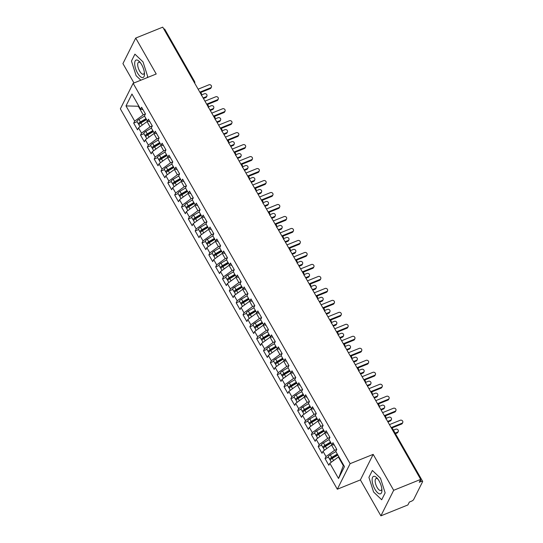 <?xml version="1.0" encoding="UTF-8"?>
<svg xmlns="http://www.w3.org/2000/svg" width="543" height="543" viewBox="0 0 543 543"><rect width="100%" height="100%" fill="white"/><g stroke="black" fill="none" stroke-linecap="round" stroke-linejoin="round"><path stroke-width="0.81" d="M380.887 515.85L393.675 490.302L373.177 454.362L360.389 479.91L380.887 515.85L407.908 504.942L409.347 502.071L411.322 501.27A2.172 0.652 150.3 0 0 413.651 499.567L422.603 481.682A2.172 0.652 150.3 0 0 422.637 481.356A2.172 0.652 150.3 0 0 421.232 481.471L419.257 482.265L420.696 479.394L162.744 27.15L135.723 38.058L122.935 63.606L133.978 82.977M360.389 479.91L337.318 489.223L120.363 108.858L133.15 83.31L350.106 463.674L337.318 489.223M329.839 463.281L338.52 478.492L344.466 466.613L335.791 451.403L336.782 449.421L332.954 442.708L331.963 444.69L328.956 439.423L329.947 437.441L326.119 430.728L325.128 432.71L322.121 427.443L323.112 425.461L319.284 418.748L318.293 420.73L315.286 415.463L316.277 413.481L312.456 406.768L311.465 408.75L308.458 403.483L309.449 401.501L305.621 394.788L304.63 396.77L301.623 391.503L302.614 389.521L298.786 382.808L297.795 384.79L294.788 379.523L295.779 377.541L291.951 370.828L290.96 372.81L287.953 367.543L288.944 365.561L285.123 358.848L284.132 360.83L281.125 355.563L282.116 353.581L278.287 346.868L277.297 348.85L274.29 343.583L275.281 341.601L271.452 334.888L270.462 336.87L267.455 331.603L268.446 329.621L264.617 322.909L263.626 324.89L260.62 319.623L261.611 317.641L257.789 310.929L256.798 312.911L253.791 307.643L254.782 305.661L250.954 298.949L249.963 300.931L246.956 295.663L247.947 293.682L244.119 286.969L243.128 288.951L240.121 283.677L241.112 281.702L237.284 274.989L236.293 276.971L233.286 271.697L234.277 269.722L230.456 263.009L229.465 264.991L226.458 259.717L227.449 257.742L223.621 251.029L222.63 253.011L219.623 247.737L220.614 245.762L216.786 239.049L215.795 241.031L212.788 235.757L213.779 233.782L209.951 227.069L208.96 229.051L205.953 223.777L206.944 221.802L203.123 215.089L202.132 217.071L199.125 211.797L200.116 209.822L196.288 203.109L195.297 205.091L192.29 199.817L193.281 197.842L189.453 191.129L188.462 193.111L185.455 187.837L186.446 185.862L182.618 179.149L181.627 181.131L178.62 175.857L179.611 173.882L175.789 167.169L174.798 169.151L171.792 163.877L172.783 161.902L168.954 155.189L167.963 157.171L164.957 151.897L165.948 149.922L162.119 143.209L161.128 145.191L158.122 139.918L159.113 137.942L155.284 131.23L154.293 133.211L151.293 127.938L152.284 125.962L148.456 119.25L147.465 121.232L144.458 115.958L145.449 113.982L141.621 107.27L140.63 109.252L131.949 94.034L126.003 105.919L134.684 121.13L133.693 123.112L137.522 129.825L138.513 127.843L141.519 133.11L140.528 135.092L144.35 141.804L145.341 139.822L148.348 145.09L147.357 147.072L151.185 153.784L152.176 151.802L155.183 157.07L154.192 159.051L158.02 165.764L159.011 163.782L162.018 169.049L161.027 171.031L164.855 177.744L165.846 175.762L168.853 181.029L167.862 183.011L171.683 189.724L172.674 187.742L175.681 193.009L174.69 194.991L178.518 201.704L179.509 199.722L182.516 204.989L181.525 206.971L185.353 213.684L186.344 211.702L189.351 216.969L188.36 218.951L192.188 225.664L193.179 223.682L196.186 228.949L195.195 230.931L199.016 237.644L200.007 235.662L203.014 240.929L202.023 242.911L205.851 249.624L206.842 247.642L209.849 252.909L208.858 254.891L212.686 261.604L213.677 259.622L216.684 264.889L215.693 266.871L219.521 273.584L220.512 271.602L223.519 276.869L222.521 278.851L226.35 285.564L227.341 283.582L230.347 288.849L229.356 290.831L233.185 297.544L234.176 295.562L237.182 300.829L236.191 302.811L240.02 309.524L241.011 307.542L244.017 312.809L243.026 314.791L246.848 321.504L247.846 319.522L250.846 324.789L249.855 326.771L253.683 333.483L254.674 331.501L257.681 336.769L256.69 338.751L260.518 345.463L261.509 343.481L264.516 348.749L263.525 350.73L267.353 357.443L268.344 355.461L271.351 360.728L270.36 362.71L274.181 369.423L275.172 367.441L278.179 372.708L277.188 374.69L281.016 381.403L282.007 379.421L285.014 384.695L284.023 386.67L287.851 393.383L288.842 391.401L291.849 396.675L290.858 398.65L294.686 405.363L295.677 403.381L298.684 408.655L297.693 410.63L301.514 417.343L302.505 415.361L305.512 420.635L304.521 422.61L308.349 429.323L309.34 427.341L312.347 432.615L311.356 434.59L315.184 441.303L316.175 439.321L319.182 444.595L318.191 446.57L322.019 453.283L323.01 451.301L326.017 456.575L325.026 458.55L328.848 465.263L329.839 463.281L338.384 457.03L343.305 465.656L343.59 465.079M336.775 449.421L334.556 450.317L331.549 445.05L332.302 444.744M326.017 456.575L334.556 450.317M323.01 451.301L331.549 445.05M329.94 437.441L327.728 438.337L324.721 433.07L325.474 432.764M319.182 444.595L327.728 438.337M316.175 439.321L324.721 433.07M331.963 444.69L334.284 445.05M323.112 425.461L320.893 426.357L317.886 421.09L318.639 420.784M312.347 432.615L320.893 426.357M309.34 427.341L317.886 421.09M325.128 432.71L327.449 433.07M316.277 413.481L314.058 414.377L311.051 409.11L311.804 408.804M305.512 420.635L314.058 414.377M302.505 415.361L311.051 409.11M318.293 420.73L320.621 421.09M309.442 401.501L307.223 402.397L304.216 397.13L304.976 396.824M298.684 408.655L307.223 402.397M295.677 403.381L304.216 397.13M311.465 408.75L313.786 409.11M302.614 389.521L300.394 390.417L297.388 385.15L298.141 384.844M291.849 396.675L300.394 390.417M288.842 391.401L297.388 385.15M304.63 396.77L306.951 397.13M295.779 377.541L293.559 378.437L290.553 373.17L291.306 372.865M285.014 384.695L293.559 378.437M282.007 379.421L290.553 373.17M297.795 384.79L300.123 385.15M288.944 365.561L286.724 366.457L283.717 361.19L284.471 360.885M278.179 372.708L286.724 366.457M275.172 367.441L283.717 361.19M290.96 372.81L293.288 373.17M282.109 353.581L279.889 354.477L276.882 349.21L277.643 348.905M271.351 360.728L279.889 354.477M268.344 355.461L276.882 349.21M284.132 360.83L286.453 361.19M275.281 341.601L273.061 342.497L270.054 337.23L270.808 336.925M264.516 348.749L273.061 342.497M261.509 343.481L270.054 337.23M277.297 348.85L279.618 349.21M268.446 329.621L266.226 330.517L263.219 325.25L263.973 324.945M257.681 336.769L266.226 330.517M254.674 331.501L263.219 325.25M270.462 336.87L272.79 337.23M261.611 317.641L259.391 318.537L256.384 313.27L257.138 312.965M250.846 324.789L259.391 318.537M247.846 319.522L256.384 313.27M263.626 324.89L265.955 325.25M254.776 305.661L252.556 306.557L249.556 301.29L250.309 300.985M244.017 312.809L252.556 306.557M241.011 307.542L249.556 301.29M256.798 312.911L259.12 313.27M247.947 293.682L245.728 294.577L242.721 289.31L243.474 289.005M237.182 300.829L245.728 294.577M234.176 295.562L242.721 289.31M249.963 300.931L252.285 301.29M241.112 281.702L238.893 282.598L235.886 277.33L236.639 277.025M230.347 288.849L238.893 282.598M227.341 283.582L235.886 277.33M243.128 288.951L245.456 289.31M234.277 269.722L232.058 270.618L229.051 265.351L229.804 265.045M223.519 276.869L232.058 270.618M220.512 271.602L229.051 265.351M236.293 276.971L238.621 277.33M227.442 257.742L225.23 258.638L222.223 253.371L222.976 253.065M216.684 264.889L225.23 258.638M213.677 259.622L222.223 253.371M229.465 264.991L231.786 265.351M220.614 245.762L218.395 246.658L215.388 241.391L216.141 241.085M209.849 252.909L218.395 246.658M206.842 247.642L215.388 241.391M222.63 253.011L224.951 253.371M213.779 233.782L211.56 234.678L208.553 229.411L209.306 229.105M203.014 240.929L211.56 234.678M200.007 235.662L208.553 229.411M215.795 241.031L218.123 241.391M206.944 221.802L204.725 222.698L201.718 217.431L202.471 217.125M196.186 228.949L204.725 222.698M193.179 223.682L201.718 217.431M208.96 229.051L211.288 229.411M200.109 209.822L197.896 210.718L194.889 205.451L195.643 205.145M189.351 216.969L197.896 210.718M186.344 211.702L194.889 205.451M202.132 217.071L204.453 217.431M193.281 197.842L191.061 198.738L188.054 193.471L188.808 193.165M182.516 204.989L191.061 198.738M179.509 199.722L188.054 193.471M195.297 205.091L197.618 205.451M186.446 185.862L184.226 186.758L181.219 181.491L181.973 181.186M175.681 193.009L184.226 186.758M172.674 187.742L181.219 181.491M188.462 193.111L190.79 193.471M179.611 173.882L177.391 174.778L174.384 169.511L175.138 169.206M168.853 181.029L177.391 174.778M165.846 175.762L174.384 169.511M181.627 181.131L183.955 181.491M172.776 161.902L170.563 162.798L167.556 157.531L168.31 157.226M162.018 169.049L170.563 162.798M159.011 163.782L167.556 157.531M174.798 169.151L177.12 169.511M165.948 149.922L163.728 150.818L160.721 145.551L161.475 145.246M155.183 157.07L163.728 150.818M152.176 151.802L160.721 145.551M167.963 157.171L170.285 157.531M159.113 137.942L156.893 138.838L153.886 133.571L154.64 133.266M148.348 145.09L156.893 138.838M145.341 139.822L153.886 133.571M161.128 145.191L163.457 145.551M152.278 125.962L150.058 126.858L147.051 121.591L147.805 121.286M141.519 133.11L150.058 126.858M138.513 127.843L147.051 121.591M154.293 133.211L156.622 133.571M163.823 29.044A2.172 0.652 -29.7 0 1 164.678 29.112L194.557 81.491A2.172 0.652 -29.7 0 0 193.702 81.43M145.443 113.982L143.23 114.878L138.309 106.252L138.804 106.055M134.684 121.13L143.23 114.878M126.003 105.919L138.309 106.252L138.594 105.681M147.465 121.232L149.787 121.591M393.675 490.302L420.696 479.394M133.15 83.31L156.221 73.997L135.723 38.058M373.177 454.362L350.106 463.674M147.696 76.556L143.033 61.902L134.915 54.151L131.46 61.047L136.13 75.694L140.841 80.201L136.13 75.694L131.46 61.047L134.915 54.151L143.033 61.902L147.696 76.556L147.139 77.663L147.696 76.556M372.369 470.455L368.921 477.351L373.584 491.999L381.695 499.757L385.15 492.861L380.487 478.207L372.369 470.455L380.487 478.207L385.15 492.861L381.695 499.757L373.584 491.999L368.921 477.351L372.369 470.455M338.886 456.826L338.384 457.03M338.52 478.492L343.305 465.656M140.63 109.252L142.952 109.611M133.693 123.112L137.114 121.727M201.446 95.52L201.433 93.539A2.172 0.652 150.3 0 0 201.426 93.532A2.172 0.652 150.3 0 0 200.571 93.464M140.528 135.092L143.949 133.707M147.357 147.072L150.784 145.687M154.192 159.051L157.619 157.667M161.027 171.031L164.448 169.647M167.862 183.011L171.283 181.627M174.69 194.991L178.118 193.607M181.525 206.971L184.953 205.587M188.36 218.951L191.781 217.567M195.195 230.931L198.616 229.546M202.023 242.911L205.451 241.526M208.858 254.891L212.286 253.506M215.693 266.871L219.114 265.486M222.521 278.851L225.949 277.466M229.356 290.831L232.784 289.446M236.191 302.811L239.619 301.433M243.026 314.791L246.447 313.413M249.855 326.771L253.282 325.393M256.69 338.751L260.117 337.373M263.525 350.73L266.952 349.353M270.36 362.71L273.781 361.333M277.188 374.69L280.616 373.312M284.023 386.67L287.451 385.292M290.858 398.65L294.286 397.272M297.693 410.63L301.114 409.252M304.521 422.61L307.949 421.232M311.356 434.59L314.784 433.212M318.191 446.57L321.612 445.192M325.026 458.55L328.447 457.172M208.281 107.5L208.261 105.518A2.172 0.652 150.3 0 0 208.261 105.512A2.172 0.652 150.3 0 0 207.399 105.444M215.116 119.48L215.096 117.498A2.172 0.652 150.3 0 0 215.096 117.492A2.172 0.652 150.3 0 0 214.234 117.424M221.951 131.46L221.931 129.478A2.172 0.652 150.3 0 0 221.924 129.472A2.172 0.652 150.3 0 0 221.069 129.404M228.779 143.44L228.766 141.458A2.172 0.652 150.3 0 0 228.759 141.452A2.172 0.652 150.3 0 0 227.904 141.384M235.614 155.42L235.594 153.438A2.172 0.652 150.3 0 0 235.594 153.431A2.172 0.652 150.3 0 0 234.732 153.364M242.449 167.4L242.429 165.418A2.172 0.652 150.3 0 0 242.429 165.411A2.172 0.652 150.3 0 0 241.567 165.343M249.285 179.38L249.264 177.398A2.172 0.652 150.3 0 0 249.257 177.391A2.172 0.652 150.3 0 0 248.402 177.323M256.113 191.36L256.099 189.378A2.172 0.652 150.3 0 0 256.092 189.371A2.172 0.652 150.3 0 0 255.23 189.303M262.948 203.34L262.927 201.358A2.172 0.652 150.3 0 0 262.927 201.351A2.172 0.652 150.3 0 0 262.065 201.283M269.783 215.32L269.762 213.338A2.172 0.652 150.3 0 0 269.762 213.331A2.172 0.652 150.3 0 0 268.9 213.263M276.618 227.3L276.597 225.318A2.172 0.652 150.3 0 0 276.591 225.311A2.172 0.652 150.3 0 0 275.735 225.243M283.446 239.28L283.432 237.298A2.172 0.652 150.3 0 0 283.426 237.291A2.172 0.652 150.3 0 0 282.564 237.223M290.281 251.26L290.261 249.278A2.172 0.652 150.3 0 0 290.261 249.271A2.172 0.652 150.3 0 0 289.399 249.203M297.116 263.24L297.096 261.258A2.172 0.652 150.3 0 0 297.096 261.251A2.172 0.652 150.3 0 0 296.234 261.183M303.951 275.22L303.931 273.238A2.172 0.652 150.3 0 0 303.924 273.231A2.172 0.652 150.3 0 0 303.069 273.163M310.779 287.199L310.759 285.218A2.172 0.652 150.3 0 0 310.759 285.211A2.172 0.652 150.3 0 0 309.897 285.143M317.614 299.179L317.594 297.197A2.172 0.652 150.3 0 0 317.594 297.191A2.172 0.652 150.3 0 0 316.732 297.123M324.449 311.159L324.429 309.177A2.172 0.652 150.3 0 0 324.422 309.171A2.172 0.652 150.3 0 0 323.567 309.103M331.284 323.139L331.264 321.157A2.172 0.652 150.3 0 0 331.257 321.151A2.172 0.652 150.3 0 0 330.402 321.083M338.113 335.119L338.092 333.137A2.172 0.652 150.3 0 0 338.092 333.13A2.172 0.652 150.3 0 0 337.23 333.063M344.948 347.099L344.927 345.117A2.172 0.652 150.3 0 0 344.927 345.11A2.172 0.652 150.3 0 0 344.065 345.043M351.783 359.079L351.762 357.097A2.172 0.652 150.3 0 0 351.755 357.09A2.172 0.652 150.3 0 0 350.9 357.029M358.611 371.059L358.597 369.077A2.172 0.652 150.3 0 0 358.59 369.07A2.172 0.652 150.3 0 0 357.735 369.009M365.446 383.039L365.425 381.057A2.172 0.652 150.3 0 0 365.425 381.05A2.172 0.652 150.3 0 0 364.563 380.989M372.281 395.019L372.26 393.037A2.172 0.652 150.3 0 0 372.26 393.03A2.172 0.652 150.3 0 0 371.398 392.969M379.116 406.999L379.095 405.017A2.172 0.652 150.3 0 0 379.089 405.01A2.172 0.652 150.3 0 0 378.233 404.949M385.944 418.979L385.93 416.997A2.172 0.652 150.3 0 0 385.924 416.99A2.172 0.652 150.3 0 0 385.068 416.929M211.424 87.104L211.01 87.932A1.805 1.575 -153.4 0 1 210.25 88.624L210.664 87.79A1.805 1.575 26.6 0 0 208.953 84.796L198.12 89.174M210.25 88.624L200.381 92.609M210.664 87.79L199.824 92.167M146.535 119.603L140.949 122.894A2.891 0.869 150.3 0 0 139.035 124.578A2.891 0.869 150.3 0 0 138.988 125.012L139.985 126.763M146.271 119.134L140.766 122.379L140.094 122.969L140.583 123.125M145.986 118.645L140.406 121.937A2.891 0.869 150.3 0 0 138.485 123.614A2.891 0.869 150.3 0 0 138.445 124.055A2.891 0.869 150.3 0 0 139.286 124.211M138.445 124.055L137.006 121.537A2.891 0.869 -29.7 0 1 137.053 121.103A2.891 0.869 -29.7 0 1 138.967 119.419L144.553 116.127M206.951 96.043L206.537 96.878A1.805 1.575 -153.4 0 1 205.77 97.564L206.184 96.735A1.805 1.575 26.6 0 0 204.48 93.742L201.65 94.882M203.136 97.964L206.184 96.735M203.442 98.507L205.77 97.564M218.259 99.084L217.845 99.912A1.805 1.575 -153.4 0 1 217.078 100.604L217.499 99.769A1.805 1.575 26.6 0 0 215.788 96.776L204.949 101.154M217.078 100.604L207.209 104.589M217.499 99.769L206.659 104.147M225.094 111.064L224.673 111.892A1.805 1.575 -153.4 0 1 223.913 112.584L224.327 111.749A1.805 1.575 26.6 0 0 222.623 108.756L211.784 113.134M223.913 112.584L214.044 116.569M224.327 111.749L213.494 116.127M231.922 123.044L231.508 123.872A1.805 1.575 -153.4 0 1 230.748 124.564L231.162 123.729A1.805 1.575 26.6 0 0 229.451 120.736L218.619 125.114M230.748 124.564L220.879 128.548M231.162 123.729L220.329 128.107M238.757 135.024L238.343 135.852A1.805 1.575 -153.4 0 1 237.583 136.544L237.997 135.709A1.805 1.575 26.6 0 0 236.286 132.716L225.454 137.094M237.583 136.544L227.714 140.528M237.997 135.709L227.157 140.087M153.37 131.582L147.784 134.874A2.891 0.869 150.3 0 0 145.87 136.558A2.891 0.869 150.3 0 0 145.823 136.992L146.82 138.743M153.099 131.114L147.594 134.359L146.922 134.949L147.418 135.105M152.821 130.625L147.241 133.917A2.891 0.869 150.3 0 0 145.32 135.594A2.891 0.869 150.3 0 0 145.28 136.035A2.891 0.869 150.3 0 0 146.121 136.191M145.28 136.035L143.841 133.517A2.891 0.869 -29.7 0 1 143.888 133.083A2.891 0.869 -29.7 0 1 145.802 131.399L151.388 128.107M213.786 108.023L213.365 108.858A1.805 1.575 -153.4 0 1 212.605 109.543L213.019 108.715A1.805 1.575 26.6 0 0 211.315 105.722L208.485 106.862M209.965 109.944L213.019 108.715M210.277 110.487L212.605 109.543M160.199 143.562L154.619 146.854A2.891 0.869 150.3 0 0 152.698 148.538A2.891 0.869 150.3 0 0 152.658 148.972L153.655 150.723M159.934 143.094L154.429 146.338L153.757 146.929L154.246 147.085M159.656 142.605L154.069 145.897A2.891 0.869 150.3 0 0 152.155 147.574A2.891 0.869 150.3 0 0 152.108 148.015A2.891 0.869 150.3 0 0 152.956 148.171M152.108 148.015L150.676 145.497A2.891 0.869 -29.7 0 1 150.716 145.062A2.891 0.869 -29.7 0 1 152.637 143.379L158.217 140.087M220.614 120.003L220.2 120.838A1.805 1.575 -153.4 0 1 219.44 121.523L219.854 120.695A1.805 1.575 26.6 0 0 218.143 117.702L215.32 118.842M216.8 121.924L219.854 120.695M217.105 122.467L219.44 121.523M167.034 155.542L161.454 158.834A2.891 0.869 150.3 0 0 159.533 160.518A2.891 0.869 150.3 0 0 159.493 160.952L160.484 162.703M166.769 155.074L161.264 158.318L160.592 158.909L161.081 159.065M166.484 154.585L160.904 157.877A2.891 0.869 150.3 0 0 158.99 159.554A2.891 0.869 150.3 0 0 158.943 159.995A2.891 0.869 150.3 0 0 159.785 160.151M158.943 159.995L157.511 157.477A2.891 0.869 -29.7 0 1 157.551 157.042A2.891 0.869 -29.7 0 1 159.472 155.359L165.052 152.067M227.449 131.983L227.035 132.818A1.805 1.575 -153.4 0 1 226.268 133.503L226.689 132.675A1.805 1.575 26.6 0 0 224.978 129.682L222.155 130.822M223.635 133.904L226.689 132.675M223.94 134.447L226.268 133.503M173.869 167.522L168.282 170.814A2.891 0.869 150.3 0 0 166.368 172.498A2.891 0.869 150.3 0 0 166.321 172.932L167.319 174.683M173.604 167.054L168.092 170.298L167.427 170.889L167.916 171.045M173.319 166.565L167.739 169.857A2.891 0.869 150.3 0 0 165.819 171.534A2.891 0.869 150.3 0 0 165.778 171.975A2.891 0.869 150.3 0 0 166.62 172.131M165.778 171.975L164.339 169.457A2.891 0.869 -29.7 0 1 164.386 169.022A2.891 0.869 -29.7 0 1 166.301 167.339L171.887 164.047M234.284 143.963L233.863 144.798A1.805 1.575 -153.4 0 1 233.103 145.483L233.517 144.655A1.805 1.575 26.6 0 0 231.813 141.662L228.983 142.802M230.47 145.884L233.517 144.655M230.775 146.427L233.103 145.483M141.655 64.651A9.401 3.686 -112 0 0 139.721 61.902A9.401 3.686 -112 0 0 134.807 62.017A9.401 3.686 -112 0 0 137.501 72.952A9.401 3.686 -112 0 0 144.472 73.672A9.401 3.686 -112 0 0 141.655 64.651M140.494 62.859A6.435 2.525 -112 0 0 138.628 62.241A6.435 2.525 -112 0 0 139.619 71.052A6.435 2.525 -112 0 0 143.447 74.181A6.435 2.525 -112 0 0 144.363 72.443M379.109 480.955A9.401 3.686 -112 0 0 377.181 478.207A9.401 3.686 -112 0 0 372.26 478.322A9.401 3.686 -112 0 0 374.955 489.257A9.401 3.686 -112 0 0 381.926 489.969A9.401 3.686 -112 0 0 379.109 480.955M377.948 479.157A6.435 2.525 -112 0 0 376.089 478.546A6.435 2.525 -112 0 0 377.073 487.356A6.435 2.525 -112 0 0 380.901 490.485A6.435 2.525 -112 0 0 381.824 488.748M245.592 147.004L245.178 147.832A1.805 1.575 -153.4 0 1 244.411 148.524L244.832 147.689A1.805 1.575 26.6 0 0 243.121 144.696L232.282 149.074M244.411 148.524L234.542 152.508M244.832 147.689L233.992 152.067M180.697 179.502L175.117 182.794A2.891 0.869 150.3 0 0 173.203 184.477A2.891 0.869 150.3 0 0 173.156 184.912L174.154 186.663M180.432 179.034L174.927 182.278L174.255 182.869L174.751 183.025M180.154 178.545L174.574 181.837A2.891 0.869 150.3 0 0 172.654 183.514A2.891 0.869 150.3 0 0 172.606 183.955A2.891 0.869 150.3 0 0 173.455 184.111M172.606 183.955L171.174 181.437A2.891 0.869 -29.7 0 1 171.221 181.002A2.891 0.869 -29.7 0 1 173.136 179.319L178.722 176.027M241.112 155.943L240.698 156.778A1.805 1.575 -153.4 0 1 239.938 157.463L240.352 156.635A1.805 1.575 26.6 0 0 238.642 153.642L235.818 154.782M237.298 157.864L240.352 156.635M237.61 158.407L239.938 157.463M252.427 158.984L252.006 159.812A1.805 1.575 -153.4 0 1 251.246 160.504L251.66 159.669A1.805 1.575 26.6 0 0 249.956 156.676L239.117 161.054M251.246 160.504L241.377 164.488M251.66 159.669L240.827 164.047M259.255 170.964L258.841 171.792A1.805 1.575 -153.4 0 1 258.081 172.484L258.495 171.649A1.805 1.575 26.6 0 0 256.785 168.656L245.952 173.034M258.081 172.484L248.212 176.468M258.495 171.649L247.656 176.027M266.09 182.943L265.676 183.772A1.805 1.575 -153.4 0 1 264.916 184.464L265.33 183.629A1.805 1.575 26.6 0 0 263.62 180.636L252.787 185.014M264.916 184.464L255.047 188.448M265.33 183.629L254.491 188.007M272.925 194.923L272.511 195.751A1.805 1.575 -153.4 0 1 271.744 196.444L272.165 195.609A1.805 1.575 26.6 0 0 270.455 192.616L259.615 196.994M271.744 196.444L261.875 200.428M272.165 195.609L261.326 199.987M187.532 191.482L181.953 194.774A2.891 0.869 150.3 0 0 180.032 196.457A2.891 0.869 150.3 0 0 179.991 196.892L180.989 198.643M187.267 191.014L181.762 194.258L181.09 194.849L181.579 195.005M186.989 190.525L181.403 193.817A2.891 0.869 150.3 0 0 179.489 195.494A2.891 0.869 150.3 0 0 179.441 195.935A2.891 0.869 150.3 0 0 180.283 196.091M179.441 195.935L178.009 193.417A2.891 0.869 -29.7 0 1 178.05 192.982A2.891 0.869 -29.7 0 1 179.971 191.299L185.55 188.007M247.947 167.923L247.533 168.758A1.805 1.575 -153.4 0 1 246.773 169.443L247.187 168.615A1.805 1.575 26.6 0 0 245.477 165.622L242.653 166.762M244.133 169.844L247.187 168.615M244.438 170.387L246.773 169.443M194.367 203.462L188.788 206.754A2.891 0.869 150.3 0 0 186.867 208.437A2.891 0.869 150.3 0 0 186.826 208.872L187.817 210.623M194.102 202.994L188.597 206.238L187.926 206.829L188.414 206.985M193.817 202.505L188.238 205.797A2.891 0.869 150.3 0 0 186.324 207.474A2.891 0.869 150.3 0 0 186.276 207.915A2.891 0.869 150.3 0 0 187.118 208.071M186.276 207.915L184.844 205.397A2.891 0.869 -29.7 0 1 184.885 204.962A2.891 0.869 -29.7 0 1 186.806 203.279L192.385 199.987M254.782 179.903L254.368 180.738A1.805 1.575 -153.4 0 1 253.601 181.423L254.022 180.595A1.805 1.575 26.6 0 0 252.312 177.602L249.488 178.742M250.968 181.824L254.022 180.595M251.273 182.367L253.601 181.423M201.202 215.442L195.616 218.734A2.891 0.869 150.3 0 0 193.702 220.417A2.891 0.869 150.3 0 0 193.654 220.852L194.652 222.603M200.93 214.974L195.426 218.218L194.761 218.809L195.249 218.965M200.652 214.485L195.073 217.777A2.891 0.869 150.3 0 0 193.152 219.453A2.891 0.869 150.3 0 0 193.111 219.895A2.891 0.869 150.3 0 0 193.953 220.051M193.111 219.895L191.672 217.376A2.891 0.869 -29.7 0 1 191.72 216.942A2.891 0.869 -29.7 0 1 193.634 215.259L199.22 211.967M261.617 191.883L261.197 192.717A1.805 1.575 -153.4 0 1 260.436 193.403L260.85 192.575A1.805 1.575 26.6 0 0 259.147 189.582L256.316 190.722M257.803 193.803L260.85 192.575M258.108 194.346L260.436 193.403M208.03 227.422L202.451 230.714A2.891 0.869 150.3 0 0 200.537 232.397A2.891 0.869 150.3 0 0 200.489 232.832L201.487 234.583M207.765 226.954L202.261 230.198L201.589 230.789L202.084 230.945M207.487 226.465L201.901 229.757A2.891 0.869 150.3 0 0 199.987 231.44A2.891 0.869 150.3 0 0 199.939 231.875A2.891 0.869 150.3 0 0 200.788 232.031M199.939 231.875L198.507 229.356A2.891 0.869 -29.7 0 1 198.555 228.922A2.891 0.869 -29.7 0 1 200.469 227.239L206.048 223.947M268.446 203.863L268.032 204.697A1.805 1.575 -153.4 0 1 267.271 205.383L267.685 204.555A1.805 1.575 26.6 0 0 265.975 201.562L263.151 202.702M264.631 205.783L267.685 204.555M264.943 206.326L267.271 205.383M279.76 206.903L279.34 207.731A1.805 1.575 -153.4 0 1 278.579 208.424L278.993 207.589A1.805 1.575 26.6 0 0 277.29 204.596L266.45 208.974M278.579 208.424L268.71 212.408M278.993 207.589L268.161 211.967M286.589 218.883L286.175 219.711A1.805 1.575 -153.4 0 1 285.414 220.404L285.828 219.569A1.805 1.575 26.6 0 0 284.118 216.576L273.285 220.953M285.414 220.404L275.545 224.388M285.828 219.569L274.989 223.947M293.424 230.863L293.01 231.691A1.805 1.575 -153.4 0 1 292.249 232.384L292.663 231.549A1.805 1.575 26.6 0 0 290.953 228.555L280.113 232.933M292.249 232.384L282.38 236.368M292.663 231.549L281.824 235.927M300.259 242.843L299.845 243.671A1.805 1.575 -153.4 0 1 299.078 244.364L299.498 243.529A1.805 1.575 26.6 0 0 297.788 240.535L286.948 244.913M299.078 244.364L289.209 248.348M299.498 243.529L288.659 247.907M307.094 254.823L306.673 255.651A1.805 1.575 -153.4 0 1 305.913 256.344L306.327 255.509A1.805 1.575 26.6 0 0 304.623 252.515L293.783 256.893M305.913 256.344L296.044 260.328M306.327 255.509L295.494 259.887M214.865 239.402L209.286 242.694A2.891 0.869 150.3 0 0 207.365 244.377A2.891 0.869 150.3 0 0 207.324 244.812L208.322 246.563M214.6 238.934L209.096 242.178L208.424 242.769L208.912 242.925M214.322 238.445L208.736 241.737A2.891 0.869 150.3 0 0 206.822 243.42A2.891 0.869 150.3 0 0 206.774 243.855A2.891 0.869 150.3 0 0 207.616 244.011M206.774 243.855L205.342 241.336A2.891 0.869 -29.7 0 1 205.383 240.902A2.891 0.869 -29.7 0 1 207.304 239.219L212.883 235.927M275.281 215.843L274.867 216.677A1.805 1.575 -153.4 0 1 274.106 217.363L274.52 216.535A1.805 1.575 26.6 0 0 272.81 213.542L269.986 214.682M271.466 217.763L274.52 216.535M271.771 218.306L274.106 217.363M221.7 251.382L216.114 254.674A2.891 0.869 150.3 0 0 214.2 256.357A2.891 0.869 150.3 0 0 214.152 256.791L215.15 258.543M221.435 250.914L215.931 254.158L215.259 254.748L215.747 254.905M221.15 250.425L215.571 253.717A2.891 0.869 150.3 0 0 213.657 255.4A2.891 0.869 150.3 0 0 213.609 255.834A2.891 0.869 150.3 0 0 214.451 255.991M213.609 255.834L212.177 253.316A2.891 0.869 -29.7 0 1 212.218 252.882A2.891 0.869 -29.7 0 1 214.139 251.199L219.718 247.907M282.116 227.822L281.702 228.657A1.805 1.575 -153.4 0 1 280.935 229.343L281.355 228.515A1.805 1.575 26.6 0 0 279.645 225.521L276.821 226.662M278.301 229.743L281.355 228.515M278.607 230.286L280.935 229.343M228.535 263.362L222.949 266.654A2.891 0.869 150.3 0 0 221.035 268.337A2.891 0.869 150.3 0 0 220.987 268.771L221.985 270.523M228.264 262.893L222.759 266.138L222.094 266.728L222.582 266.885M227.985 262.405L222.406 265.697A2.891 0.869 150.3 0 0 220.485 267.38A2.891 0.869 150.3 0 0 220.444 267.814A2.891 0.869 150.3 0 0 221.286 267.971M220.444 267.814L219.005 265.296A2.891 0.869 -29.7 0 1 219.053 264.862A2.891 0.869 -29.7 0 1 220.967 263.179L226.553 259.887M288.951 239.802L288.53 240.637A1.805 1.575 -153.4 0 1 287.77 241.323L288.184 240.495A1.805 1.575 26.6 0 0 286.48 237.501L283.65 238.642M285.136 241.723L288.184 240.495M285.442 242.266L287.77 241.323M235.363 275.342L229.784 278.634A2.891 0.869 150.3 0 0 227.87 280.317A2.891 0.869 150.3 0 0 227.822 280.751L228.82 282.503M235.099 274.873L229.594 278.118L228.922 278.708L229.417 278.864M234.82 274.385L229.234 277.677A2.891 0.869 150.3 0 0 227.32 279.36A2.891 0.869 150.3 0 0 227.273 279.794A2.891 0.869 150.3 0 0 228.121 279.95M227.273 279.794L225.84 277.276A2.891 0.869 -29.7 0 1 225.888 276.842A2.891 0.869 -29.7 0 1 227.802 275.158L233.381 271.867M295.779 251.782L295.365 252.617A1.805 1.575 -153.4 0 1 294.605 253.303L295.019 252.475A1.805 1.575 26.6 0 0 293.308 249.481L290.485 250.622M291.964 253.703L295.019 252.475M292.277 254.246L294.605 253.303M242.198 287.322L236.619 290.614A2.891 0.869 150.3 0 0 234.698 292.297A2.891 0.869 150.3 0 0 234.657 292.731L235.655 294.482M241.934 286.853L236.429 290.098L235.757 290.688L236.246 290.844M241.655 286.365L236.069 289.657A2.891 0.869 150.3 0 0 234.155 291.34A2.891 0.869 150.3 0 0 234.108 291.774A2.891 0.869 150.3 0 0 234.949 291.93M234.108 291.774L232.675 289.256A2.891 0.869 -29.7 0 1 232.716 288.822A2.891 0.869 -29.7 0 1 234.637 287.138L240.216 283.846M302.614 263.762L302.2 264.597A1.805 1.575 -153.4 0 1 301.44 265.283L301.854 264.455A1.805 1.575 26.6 0 0 300.143 261.461L297.32 262.602M298.799 265.683L301.854 264.455M299.105 266.226L301.44 265.283M313.922 266.803L313.508 267.631A1.805 1.575 -153.4 0 1 312.748 268.323L313.162 267.489A1.805 1.575 26.6 0 0 311.451 264.495L300.618 268.873M312.748 268.323L302.879 272.308M313.162 267.489L302.322 271.867M249.033 299.302L243.447 302.594A2.891 0.869 150.3 0 0 241.533 304.277A2.891 0.869 150.3 0 0 241.486 304.711L242.483 306.462M248.769 298.833L243.264 302.078L242.592 302.668L243.081 302.824M248.484 298.345L242.904 301.636A2.891 0.869 150.3 0 0 240.983 303.32A2.891 0.869 150.3 0 0 240.943 303.754A2.891 0.869 150.3 0 0 241.784 303.91M240.943 303.754L239.504 301.236A2.891 0.869 -29.7 0 1 239.551 300.802A2.891 0.869 -29.7 0 1 241.472 299.118L247.051 295.826M309.449 275.742L309.035 276.577A1.805 1.575 -153.4 0 1 308.268 277.263L308.689 276.435A1.805 1.575 26.6 0 0 306.978 273.441L304.155 274.582M305.634 277.663L308.689 276.435M305.94 278.206L308.268 277.263M320.757 278.783L320.343 279.611A1.805 1.575 -153.4 0 1 319.583 280.303L319.997 279.469A1.805 1.575 26.6 0 0 318.286 276.475L307.447 280.853M319.583 280.303L309.707 284.288M319.997 279.469L309.157 283.846M255.868 311.282L250.282 314.573A2.891 0.869 150.3 0 0 248.368 316.257A2.891 0.869 150.3 0 0 248.321 316.691L249.318 318.442M255.597 310.813L250.092 314.058L249.427 314.648L249.916 314.804M255.319 310.325L249.739 313.616A2.891 0.869 150.3 0 0 247.818 315.3A2.891 0.869 150.3 0 0 247.778 315.734A2.891 0.869 150.3 0 0 248.619 315.89M247.778 315.734L246.339 313.216A2.891 0.869 -29.7 0 1 246.386 312.782A2.891 0.869 -29.7 0 1 248.3 311.098L253.886 307.806M316.284 287.722L315.863 288.557A1.805 1.575 -153.4 0 1 315.103 289.243L315.517 288.414A1.805 1.575 26.6 0 0 313.813 285.421L310.983 286.561M312.469 289.643L315.517 288.414M312.775 290.186L315.103 289.243M327.592 290.763L327.178 291.591A1.805 1.575 -153.4 0 1 326.411 292.283L326.825 291.448A1.805 1.575 26.6 0 0 325.121 288.455L314.282 292.833M326.411 292.283L316.542 296.268M326.825 291.448L315.992 295.826M262.697 323.261L257.117 326.553A2.891 0.869 150.3 0 0 255.203 328.237A2.891 0.869 150.3 0 0 255.156 328.671L256.153 330.422M262.432 322.793L256.927 326.038L256.255 326.628L256.744 326.784M262.154 322.304L256.567 325.596A2.891 0.869 150.3 0 0 254.653 327.28A2.891 0.869 150.3 0 0 254.606 327.714A2.891 0.869 150.3 0 0 255.454 327.87M254.606 327.714L253.174 325.196A2.891 0.869 -29.7 0 1 253.221 324.762A2.891 0.869 -29.7 0 1 255.135 323.078L260.715 319.786M323.112 299.702L322.698 300.537A1.805 1.575 -153.4 0 1 321.938 301.222L322.352 300.394A1.805 1.575 26.6 0 0 320.641 297.401L317.818 298.541M319.298 301.623L322.352 300.394M319.61 302.166L321.938 301.222M334.427 302.743L334.006 303.571A1.805 1.575 -153.4 0 1 333.246 304.263L333.66 303.428A1.805 1.575 26.6 0 0 331.956 300.435L321.117 304.813M333.246 304.263L323.377 308.248M333.66 303.428L322.827 307.806M269.532 335.241L263.952 338.533A2.891 0.869 150.3 0 0 262.031 340.217A2.891 0.869 150.3 0 0 261.991 340.651L262.988 342.402M269.267 334.773L263.762 338.017L263.09 338.608L263.579 338.764M268.989 334.284L263.403 337.576A2.891 0.869 150.3 0 0 261.488 339.26A2.891 0.869 150.3 0 0 261.441 339.694A2.891 0.869 150.3 0 0 262.283 339.85M261.441 339.694L260.009 337.176A2.891 0.869 -29.7 0 1 260.049 336.741A2.891 0.869 -29.7 0 1 261.97 335.058L267.55 331.766M329.947 311.682L329.533 312.517A1.805 1.575 -153.4 0 1 328.773 313.202L329.187 312.374A1.805 1.575 26.6 0 0 327.477 309.381L324.653 310.521M326.133 313.603L329.187 312.374M326.438 314.146L328.773 313.202M341.255 314.723L340.841 315.551A1.805 1.575 -153.4 0 1 340.081 316.243L340.495 315.408A1.805 1.575 26.6 0 0 338.784 312.415L327.952 316.793M340.081 316.243L330.212 320.227M340.495 315.408L329.655 319.786M276.367 347.221L270.781 350.513A2.891 0.869 150.3 0 0 268.866 352.197A2.891 0.869 150.3 0 0 268.819 352.631L269.817 354.382M276.102 346.753L270.597 349.997L269.925 350.588L270.414 350.744M275.817 346.264L270.238 349.556A2.891 0.869 150.3 0 0 268.317 351.24A2.891 0.869 150.3 0 0 268.276 351.674A2.891 0.869 150.3 0 0 269.118 351.83M268.276 351.674L266.837 349.156A2.891 0.869 -29.7 0 1 266.885 348.721A2.891 0.869 -29.7 0 1 268.799 347.038L274.385 343.746M336.782 323.662L336.368 324.497A1.805 1.575 -153.4 0 1 335.601 325.182L336.022 324.354A1.805 1.575 26.6 0 0 334.312 321.361L331.488 322.501M332.968 325.583L336.022 324.354M333.273 326.126L335.601 325.182M348.09 326.703L347.676 327.531A1.805 1.575 -153.4 0 1 346.909 328.223L347.33 327.388A1.805 1.575 26.6 0 0 345.619 324.395L334.78 328.773M346.909 328.223L337.04 332.207M347.33 327.388L336.49 331.766M283.202 359.201L277.616 362.493A2.891 0.869 150.3 0 0 275.701 364.177A2.891 0.869 150.3 0 0 275.654 364.611L276.652 366.362M282.93 358.733L277.425 361.977L276.754 362.568L277.249 362.724M282.652 358.244L277.073 361.536A2.891 0.869 150.3 0 0 275.152 363.219A2.891 0.869 150.3 0 0 275.111 363.654A2.891 0.869 150.3 0 0 275.953 363.81M275.111 363.654L273.672 361.136A2.891 0.869 -29.7 0 1 273.72 360.701A2.891 0.869 -29.7 0 1 275.634 359.018L281.22 355.726M343.617 335.642L343.196 336.477A1.805 1.575 -153.4 0 1 342.436 337.162L342.85 336.334A1.805 1.575 26.6 0 0 341.147 333.341L338.316 334.481M339.803 337.563L342.85 336.334M340.108 338.106L342.436 337.162M354.925 338.683L354.511 339.511A1.805 1.575 -153.4 0 1 353.744 340.203L354.158 339.368A1.805 1.575 26.6 0 0 352.455 336.375L341.615 340.753M353.744 340.203L343.875 344.187M354.158 339.368L343.325 343.746M290.03 371.181L284.451 374.473A2.891 0.869 150.3 0 0 282.53 376.156A2.891 0.869 150.3 0 0 282.489 376.591L283.487 378.342M289.765 370.713L284.26 373.957L283.589 374.548L284.077 374.704M289.487 370.224L283.901 373.516A2.891 0.869 150.3 0 0 281.987 375.199A2.891 0.869 150.3 0 0 281.939 375.634A2.891 0.869 150.3 0 0 282.788 375.79M281.939 375.634L280.507 373.116A2.891 0.869 -29.7 0 1 280.555 372.681A2.891 0.869 -29.7 0 1 282.469 370.998L288.048 367.706M350.445 347.622L350.031 348.457A1.805 1.575 -153.4 0 1 349.271 349.142L349.685 348.314A1.805 1.575 26.6 0 0 347.975 345.321L345.151 346.461M346.631 349.543L349.685 348.314M346.943 350.086L349.271 349.142M361.753 350.663L361.339 351.491A1.805 1.575 -153.4 0 1 360.579 352.183L360.993 351.348A1.805 1.575 26.6 0 0 359.29 348.355L348.45 352.733M360.579 352.183L350.71 356.167M360.993 351.348L350.16 355.726M296.865 383.161L291.286 386.453A2.891 0.869 150.3 0 0 289.365 388.136A2.891 0.869 150.3 0 0 289.324 388.571L290.322 390.322M296.6 382.693L291.096 385.937L290.424 386.528L290.912 386.684M296.322 382.204L290.736 385.496A2.891 0.869 150.3 0 0 288.822 387.179A2.891 0.869 150.3 0 0 288.774 387.614A2.891 0.869 150.3 0 0 289.616 387.77M288.774 387.614L287.342 385.096A2.891 0.869 -29.7 0 1 287.383 384.661A2.891 0.869 -29.7 0 1 289.304 382.978L294.883 379.686M357.28 359.602L356.866 360.437A1.805 1.575 -153.4 0 1 356.106 361.122L356.52 360.294A1.805 1.575 26.6 0 0 354.81 357.301L351.986 358.441M353.466 361.523L356.52 360.294M353.771 362.066L356.106 361.122M368.588 362.643L368.174 363.471A1.805 1.575 -153.4 0 1 367.414 364.163L367.828 363.328A1.805 1.575 26.6 0 0 366.118 360.335L355.285 364.713M367.414 364.163L357.545 368.147M367.828 363.328L356.989 367.706M303.7 395.141L298.114 398.433A2.891 0.869 150.3 0 0 296.2 400.116A2.891 0.869 150.3 0 0 296.152 400.551L297.15 402.302M303.435 394.673L297.931 397.917L297.259 398.508L297.747 398.664M303.15 394.184L297.571 397.476A2.891 0.869 150.3 0 0 295.65 399.159A2.891 0.869 150.3 0 0 295.609 399.594A2.891 0.869 150.3 0 0 296.451 399.75M295.609 399.594L294.17 397.076A2.891 0.869 -29.7 0 1 294.218 396.641A2.891 0.869 -29.7 0 1 296.132 394.958L301.718 391.666M364.115 371.582L363.701 372.417A1.805 1.575 -153.4 0 1 362.934 373.102L363.348 372.274A1.805 1.575 26.6 0 0 361.645 369.281L358.821 370.421M360.301 373.503L363.348 372.274M360.606 374.046L362.934 373.102M375.423 374.622L375.009 375.451A1.805 1.575 -153.4 0 1 374.242 376.143L374.663 375.308A1.805 1.575 26.6 0 0 372.953 372.315L362.113 376.693M374.242 376.143L364.373 380.127M374.663 375.308L363.824 379.686M310.535 407.121L304.949 410.413A2.891 0.869 150.3 0 0 303.035 412.096A2.891 0.869 150.3 0 0 302.987 412.531L303.985 414.282M310.263 406.653L304.759 409.897L304.087 410.488L304.582 410.644M309.985 406.164L304.406 409.456A2.891 0.869 150.3 0 0 302.485 411.139A2.891 0.869 150.3 0 0 302.444 411.574A2.891 0.869 150.3 0 0 303.286 411.73M302.444 411.574L301.005 409.055A2.891 0.869 -29.7 0 1 301.053 408.621A2.891 0.869 -29.7 0 1 302.967 406.938L308.553 403.646M370.95 383.568L370.53 384.396A1.805 1.575 -153.4 0 1 369.769 385.082L370.183 384.254A1.805 1.575 26.6 0 0 368.48 381.261L365.649 382.401M367.129 385.482L370.183 384.254M367.441 386.025L369.769 385.082M382.258 386.602L381.838 387.43A1.805 1.575 -153.4 0 1 381.077 388.123L381.491 387.288A1.805 1.575 26.6 0 0 379.788 384.295L368.948 388.673M381.077 388.123L371.208 392.107M381.491 387.288L370.659 391.666M317.363 419.101L311.784 422.393A2.891 0.869 150.3 0 0 309.863 424.076A2.891 0.869 150.3 0 0 309.822 424.511L310.82 426.262M317.098 418.633L311.594 421.877L310.922 422.468L311.411 422.624M316.82 418.144L311.234 421.436A2.891 0.869 150.3 0 0 309.32 423.119A2.891 0.869 150.3 0 0 309.272 423.554A2.891 0.869 150.3 0 0 310.121 423.71M309.272 423.554L307.84 421.035A2.891 0.869 -29.7 0 1 307.881 420.601A2.891 0.869 -29.7 0 1 309.802 418.918L315.381 415.626M377.779 395.548L377.365 396.376A1.805 1.575 -153.4 0 1 376.604 397.062L377.018 396.234A1.805 1.575 26.6 0 0 375.308 393.241L372.484 394.381M373.964 397.462L377.018 396.234M374.27 398.005L376.604 397.062M389.087 398.582L388.673 399.41A1.805 1.575 -153.4 0 1 387.912 400.103L388.326 399.268A1.805 1.575 26.6 0 0 386.616 396.275L375.783 400.653M387.912 400.103L378.043 404.087M388.326 399.268L377.494 403.646M324.198 431.081L318.619 434.373A2.891 0.869 150.3 0 0 316.698 436.056A2.891 0.869 150.3 0 0 316.657 436.491L317.648 438.242M323.933 430.613L318.429 433.857L317.757 434.448L318.246 434.604M323.648 430.124L318.069 433.416A2.891 0.869 150.3 0 0 316.155 435.099A2.891 0.869 150.3 0 0 316.107 435.534A2.891 0.869 150.3 0 0 316.949 435.69M316.107 435.534L314.675 433.015A2.891 0.869 -29.7 0 1 314.716 432.581A2.891 0.869 -29.7 0 1 316.637 430.898L322.216 427.606M384.614 407.528L384.2 408.356A1.805 1.575 -153.4 0 1 383.433 409.042L383.853 408.214A1.805 1.575 26.6 0 0 382.143 405.221L379.319 406.361M380.799 409.442L383.853 408.214M381.105 409.985L383.433 409.042M395.922 410.562L395.508 411.39A1.805 1.575 -153.4 0 1 394.747 412.083L395.161 411.248A1.805 1.575 26.6 0 0 393.451 408.255L382.618 412.632M394.747 412.083L384.878 416.067M395.161 411.248L384.322 415.626M331.033 443.061L325.447 446.353A2.891 0.869 150.3 0 0 323.533 448.036A2.891 0.869 150.3 0 0 323.485 448.47L324.483 450.222M330.768 442.593L325.264 445.837L324.592 446.427L325.081 446.584M330.483 442.104L324.904 445.396A2.891 0.869 150.3 0 0 322.983 447.079A2.891 0.869 150.3 0 0 322.942 447.513A2.891 0.869 150.3 0 0 323.784 447.67M322.942 447.513L321.504 444.995A2.891 0.869 -29.7 0 1 321.551 444.561A2.891 0.869 -29.7 0 1 323.465 442.878L329.051 439.586M391.449 419.508L391.035 420.336A1.805 1.575 -153.4 0 1 390.268 421.022L390.682 420.194A1.805 1.575 26.6 0 0 388.978 417.2L386.148 418.341M387.634 421.422L390.682 420.194M387.94 421.965L390.268 421.022M402.757 422.542L402.343 423.37A1.805 1.575 -153.4 0 1 401.576 424.063L401.996 423.228A1.805 1.575 26.6 0 0 400.286 420.234L389.446 424.612M401.576 424.063L391.707 428.047M401.996 423.228L391.157 427.606M337.868 455.041L332.282 458.333A2.891 0.869 150.3 0 0 330.368 460.016A2.891 0.869 150.3 0 0 330.32 460.45L331.318 462.202M337.597 454.572L332.092 457.817L331.42 458.407L331.916 458.563M337.318 454.084L331.739 457.376A2.891 0.869 150.3 0 0 329.818 459.059A2.891 0.869 150.3 0 0 329.777 459.493A2.891 0.869 150.3 0 0 330.619 459.649M329.777 459.493L328.339 456.975A2.891 0.869 -29.7 0 1 328.386 456.541A2.891 0.869 -29.7 0 1 330.3 454.858L335.886 451.566M398.284 431.488L397.863 432.316A1.805 1.575 -153.4 0 1 397.103 433.002L397.517 432.174A1.805 1.575 26.6 0 0 395.813 429.18L393.424 430.144M395.134 433.138L397.517 432.174M395.44 433.674L397.103 433.002M421.232 481.471L420.391 479.998M422.637 481.356L392.759 428.97A2.172 0.652 150.3 0 0 391.897 428.909M140.406 121.937L138.967 119.419M140.712 123.044L140.454 122.589M142.225 125.121L140.949 122.894M147.241 133.917L145.802 131.399M147.54 135.024L147.289 134.569M149.06 137.101L147.784 134.874M154.069 145.897L152.637 143.379M154.375 147.004L154.117 146.549M155.889 149.081L154.619 146.854M160.904 157.877L159.472 155.359M161.21 158.984L160.952 158.529M162.724 161.061L161.454 158.834M167.739 169.857L166.301 167.339M168.045 170.964L167.787 170.509M169.559 173.041L168.282 170.814M174.574 181.837L173.136 179.319M174.873 182.943L174.615 182.489M176.387 185.02L175.117 182.794M181.403 193.817L179.971 191.299M181.708 194.923L181.45 194.469M183.222 197L181.953 194.774M188.238 205.797L186.806 203.279M188.543 206.903L188.285 206.449M190.057 208.98L188.788 206.754M195.073 217.777L193.634 215.259M195.378 218.883L195.12 218.429M196.892 220.96L195.616 218.734M201.901 229.757L200.469 227.239M202.206 230.863L201.948 230.408M203.72 232.94L202.451 230.714M208.736 241.737L207.304 239.219M209.041 242.843L208.784 242.388M210.555 244.92L209.286 242.694M215.571 253.717L214.139 251.199M215.876 254.823L215.619 254.368M217.39 256.9L216.114 254.674M222.406 265.697L220.967 263.179M222.711 266.803L222.454 266.348M224.225 268.88L222.949 266.654M229.234 277.677L227.802 275.158M229.54 278.783L229.282 278.328M231.053 280.86L229.784 278.634M236.069 289.657L234.637 287.138M236.375 290.763L236.117 290.308M237.888 292.847L236.619 290.614M242.904 301.636L241.472 299.118M243.21 302.743L242.952 302.288M244.723 304.827L243.447 302.594M249.739 313.616L248.3 311.098M250.045 314.723L249.787 314.268M251.558 316.807L250.282 314.573M256.567 325.596L255.135 323.078M256.873 326.703L256.615 326.248M258.387 328.786L257.117 326.553M263.403 337.576L261.97 335.058M263.708 338.683L263.45 338.228M265.222 340.766L263.952 338.533M270.238 349.556L268.799 347.038M270.543 350.663L270.285 350.208M272.057 352.746L270.781 350.513M277.073 361.536L275.634 359.018M277.378 362.643L277.12 362.188M278.892 364.726L277.616 362.493M283.901 373.516L282.469 370.998M284.206 374.622L283.948 374.168M285.72 376.706L284.451 374.473M290.736 385.496L289.304 382.978M291.041 386.602L290.783 386.148M292.555 388.686L291.286 386.453M297.571 397.476L296.132 394.958M297.876 398.582L297.618 398.128M299.39 400.666L298.114 398.433M304.406 409.456L302.967 406.938M304.704 410.562L304.453 410.108M306.225 412.646L304.949 410.413M311.234 421.436L309.802 418.918M311.539 422.542L311.282 422.087M313.053 424.626L311.784 422.393M318.069 433.416L316.637 430.898M318.374 434.522L318.117 434.067M319.888 436.606L318.619 434.373M324.904 445.396L323.465 442.878M325.209 446.502L324.952 446.047M326.723 448.586L325.447 446.353M331.739 457.376L330.3 454.858M332.038 458.482L331.78 458.027M333.558 460.566L332.282 458.333M201.426 93.532A2.172 2.172 0 0 0 200.007 92.486M194.733 83.242A2.172 2.172 0 0 0 194.557 81.491M208.261 105.512A2.172 2.172 0 0 0 206.842 104.466M215.096 117.492A2.172 2.172 0 0 0 213.677 116.446M221.924 129.472A2.172 2.172 0 0 0 220.512 128.426M228.759 141.452A2.172 2.172 0 0 0 227.341 140.413M235.594 153.431A2.172 2.172 0 0 0 234.176 152.393M242.429 165.411A2.172 2.172 0 0 0 241.011 164.373M249.257 177.391A2.172 2.172 0 0 0 247.846 176.353M256.092 189.371A2.172 2.172 0 0 0 254.674 188.333M262.927 201.351A2.172 2.172 0 0 0 261.509 200.313M269.762 213.331A2.172 2.172 0 0 0 268.344 212.293M276.591 225.311A2.172 2.172 0 0 0 275.179 224.273M283.426 237.291A2.172 2.172 0 0 0 282.007 236.253M290.261 249.271A2.172 2.172 0 0 0 288.842 248.232M297.096 261.251A2.172 2.172 0 0 0 295.677 260.212M303.924 273.231A2.172 2.172 0 0 0 302.512 272.192M310.759 285.211A2.172 2.172 0 0 0 309.34 284.172M317.594 297.191A2.172 2.172 0 0 0 316.175 296.152M324.422 309.171A2.172 2.172 0 0 0 323.01 308.132M331.257 321.151A2.172 2.172 0 0 0 329.845 320.112M338.092 333.13A2.172 2.172 0 0 0 336.674 332.092M344.927 345.11A2.172 2.172 0 0 0 343.509 344.072M351.755 357.09A2.172 2.172 0 0 0 350.344 356.052M358.59 369.07A2.172 2.172 0 0 0 357.172 368.032M365.425 381.05A2.172 2.172 0 0 0 364.007 380.012M372.26 393.03A2.172 2.172 0 0 0 370.842 391.992M379.089 405.01A2.172 2.172 0 0 0 377.677 403.972M385.924 416.99A2.172 2.172 0 0 0 384.505 415.952M392.759 428.97A2.172 2.172 0 0 0 391.34 427.932"/></g></svg>
